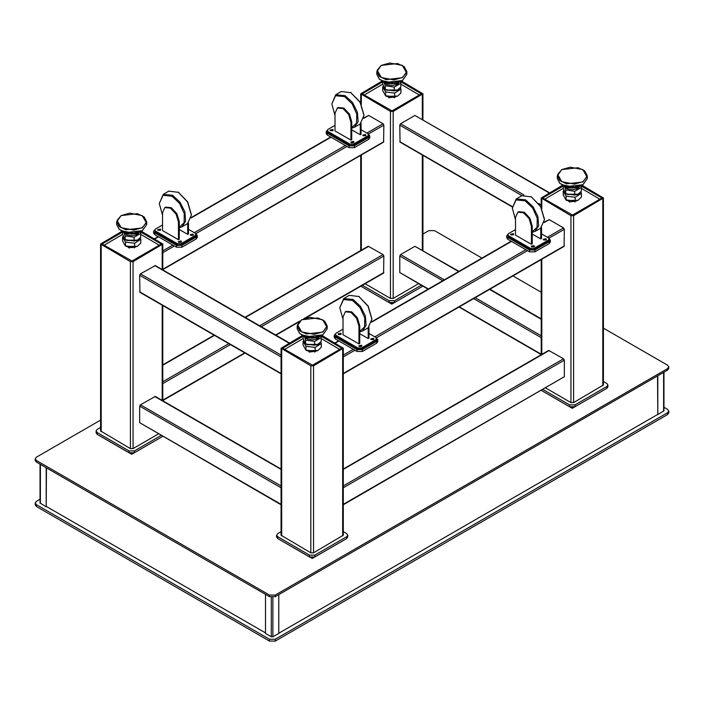 <?xml version="1.0" encoding="UTF-8"?>
<svg xmlns="http://www.w3.org/2000/svg" width="704" height="704" viewBox="0 0 704 704"><rect width="100%" height="100%" fill="white"/><g stroke="black" fill="none" stroke-linecap="round" stroke-linejoin="round"><path stroke-width="1.06" d="M135.467 247.122L128.779 247.834L127.926 247.122M140.694 234.335L159.262 245.256M104.13 245.256L122.698 234.335M315.955 351.331L309.267 352.044L308.414 351.322M321.191 338.545L339.759 349.457M284.618 349.457L303.186 338.545M395.586 96.95L388.898 97.662L388.045 96.941M400.814 84.163L419.382 95.075M364.241 95.075L382.809 84.163M576.074 201.15L569.386 201.863L568.533 201.15M581.302 188.364L599.87 199.276M544.738 199.276L563.306 188.364M281.116 373.868L139.894 292.336L139.656 275.264L140.457 273.891L155.355 265.558L289.423 342.962M512.345 207.011L400.013 142.155L399.775 125.092L400.576 123.71L414.902 115.438L549.542 192.79M363.774 117.911L368.72 115.438L383.055 123.71L383.847 125.092L383.618 142.155L162.774 269.658M544.262 222.121L549.208 219.639L563.543 227.92L564.344 229.293L564.106 246.365L343.262 373.868M327.422 130.09L326.216 131.683L327.316 133.214L349.078 145.781L354.385 145.781L368.72 137.5L369.82 135.969L368.614 134.376M326.216 131.683L326.216 133.522L327.316 135.054L349.078 147.62L354.385 147.62L368.72 139.339L369.82 137.808L369.82 135.969M507.91 234.291L506.704 235.884L507.804 237.415L529.566 249.982L534.882 249.982L549.208 241.71L550.308 240.178L549.102 238.586M506.704 235.884L506.704 237.723L507.804 239.254L529.566 251.821L534.882 251.821L549.208 243.549L550.308 242.018L550.308 240.178M154.898 229.698L153.692 231.29L154.792 232.822L176.554 245.388L181.861 245.388L196.196 237.107L197.296 235.576L196.09 233.983M153.692 231.29L153.692 233.13L154.792 234.661L176.554 247.227L181.861 247.227L196.196 238.946L197.296 237.415L197.296 235.576M335.386 333.898L334.18 335.491L335.28 337.022L357.042 349.589L362.349 349.589L376.684 341.317L377.784 339.786L376.578 338.193M334.18 335.491L334.18 337.33L335.28 338.862L357.042 351.428L362.349 351.428L376.684 343.156L377.784 341.625L377.784 339.786M319.88 336.415L317.231 337.946L307.146 337.946L304.489 336.415L312.189 338.254L320.452 336.054M303.917 336.054L307.146 337.946M319.933 336.38L316.527 339.117L312.47 339.9L307.428 339.117L305.105 337.779L304.418 336.371M317.847 344.379L306.566 344.406M304.269 336.186L305.598 340.12L314.6 341.475L321.191 337.603L321.191 341.422L317.891 344.353L314.6 345.25L305.756 343.957L303.186 338.659L303.186 335.755M321.191 337.603L320.716 335.949M305.105 337.779L304.462 336.398M318.833 337.779L316.527 339.117M312.47 339.9L307.428 339.117M314.6 341.475L314.6 345.25M305.598 343.86L305.598 340.12M320.241 342.452L317.31 344.846L306.891 344.573M317.865 350.495L306.891 350.706L305.765 350.055M321.306 343.508L321.306 347.283L317.909 350.469L315.093 351.27L305.967 350.161L303.063 345.057L303.063 341.238L305.967 346.315L315.093 347.45L321.306 343.508L320.751 341.915M303.706 340.454L303.063 341.238M319.484 343.438L317.31 344.846M305.967 346.315L305.967 350.161M315.093 347.45L315.093 351.27M139.392 232.206L136.743 233.737L126.65 233.737L124.001 232.206L131.701 234.045L139.964 231.854M123.429 231.854L124.617 233.578L123.93 232.162M139.445 232.179L136.039 234.907L131.982 235.699L126.931 234.916L124.617 233.578M137.359 240.178L126.078 240.205M123.842 232.118L125.11 235.91L134.112 237.266L140.694 233.394L140.694 237.213L137.403 240.152L134.112 241.041L125.11 239.659L122.698 234.45L122.698 231.554M140.694 233.394L140.228 231.748M138.345 233.578L136.039 234.907M131.982 235.699L126.931 234.916M134.112 237.266L134.112 241.041M125.11 239.659L125.11 235.91M139.753 238.251L136.822 240.636L126.403 240.372M137.377 246.294L126.403 246.506L125.268 245.846L122.575 240.847L122.575 237.028L125.479 242.106L134.596 243.25L140.818 239.307L140.263 237.706M140.818 239.307L140.818 243.082L137.421 246.268L134.596 247.069L125.25 245.837M123.218 236.254L122.575 237.028M138.996 239.237L136.822 240.636M125.479 242.106L125.479 245.951M134.596 243.25L134.596 247.069M579.999 186.234L577.35 187.766L567.257 187.766L564.608 186.234L572.299 188.074L580.571 185.882M564.036 185.882L567.257 187.766M580.043 186.208L576.646 188.936L572.59 189.719L567.538 188.945L565.224 187.607L564.538 186.19M577.958 194.207L566.685 194.234M564.379 186.006L565.717 189.939L574.719 191.294L581.302 187.422L581.302 191.242L578.002 194.181L574.719 195.07L565.875 193.776L563.306 188.478L563.306 185.583M581.302 187.422L580.835 185.777M565.224 187.607L564.582 186.217M578.952 187.607L576.646 188.936M572.59 189.719L567.538 188.945M574.719 191.294L574.719 195.07M565.717 193.688L565.717 189.939M580.36 192.28L577.421 194.665L567.002 194.401M577.984 200.323L567.002 200.526L565.875 199.874M581.425 193.336L581.425 197.102L578.028 200.297L575.203 201.098L565.858 199.866L563.182 194.876L563.182 191.057L566.086 196.134L575.203 197.27L581.425 193.336L580.87 191.734M563.825 190.282L563.182 191.057M579.603 193.266L577.421 194.665M566.086 196.134L566.086 199.98M575.203 197.27L575.203 201.098M399.511 82.034L396.854 83.565L386.769 83.565L384.12 82.034L391.811 83.873L400.083 81.673M383.548 81.673L386.769 83.565M399.555 81.998L396.158 84.735L392.102 85.518L387.05 84.735L384.736 83.398L384.05 81.99M397.47 89.998L386.197 90.024M383.891 81.805L385.22 85.738L394.222 87.094L400.814 83.222L400.814 87.041L397.514 89.971L394.222 90.869L385.387 89.575L382.809 84.278L382.809 81.374M400.814 83.222L400.347 81.567M384.736 83.398L384.094 82.016M398.464 83.398L396.158 84.735M392.102 85.518L387.05 84.735M394.222 87.094L394.222 90.869M385.22 89.478L385.22 85.738M399.872 88.07L396.933 90.464L386.514 90.191M397.496 96.114L386.514 96.325L385.387 95.674M400.937 89.126L400.937 92.902L397.54 96.087L394.715 96.888L385.598 95.779L382.694 90.675L382.694 86.856L385.598 91.934L394.715 93.069L400.937 89.126L400.382 87.534M383.337 86.073L382.694 86.856M399.115 89.056L396.933 90.464M385.598 91.934L385.598 95.779M394.715 93.069L394.715 96.888M281.116 504.733L139.656 422.69L139.656 406.138L140.457 404.756L155.355 396.431L281.116 469.04M422.805 286.185L394.469 302.544L389.162 302.544L360.826 286.185L391.811 304.084L422.805 286.185M394.469 302.544L394.469 300.705L421.212 285.27M362.419 285.27L389.162 300.705L389.162 302.544M394.469 300.705L389.162 300.705M280.333 540.074L312.189 558.466L344.036 540.074M312.189 557.568L312.189 558.466M603.381 381.48L606.804 383.46L607.904 384.991L607.904 386.83L606.804 388.362L574.957 406.754L569.65 406.754L541.314 390.394L572.299 408.285L604.155 389.893M574.957 406.754L574.957 404.914L606.804 386.522L606.804 388.362M607.904 384.991L606.804 386.522M542.907 389.47L569.65 404.914L569.65 406.754M574.957 404.914L569.65 404.914M572.299 407.387L572.299 408.285M305.404 318.182L383.618 273.029L383.847 255.966L383.055 254.584L368.157 246.25L245.036 317.337M99.845 435.864L131.701 454.256L162.686 436.366L134.35 452.725L129.043 452.725L97.196 434.333L96.096 432.802L96.096 430.962L97.196 429.431L100.619 427.451M134.35 452.725L134.35 450.886L161.093 435.442M97.196 434.333L97.196 432.494L96.096 430.962M97.196 432.494L129.043 450.886L129.043 452.725M134.35 450.886L129.043 450.886M100.619 420.094L36.406 457.169L35.2 458.858L36.406 460.539L269.456 595.082L275.29 595.082L667.594 368.597L668.8 366.907L667.594 365.226L603.381 328.152M541.226 292.266L512.908 275.915M481.994 258.069L434.544 230.674L428.71 230.674L422.884 234.036M269.456 595.082L269.456 596.622L36.406 462.07L36.406 460.539M35.2 458.858L35.2 460.39L36.406 462.07M667.594 368.597L667.594 370.128L668.8 368.438L668.8 366.907M667.594 370.128L275.29 596.622L275.29 595.082M269.456 596.622L275.29 596.622M428.05 289.212L399.775 272.51L399.775 255.966L400.576 254.584L414.902 246.303L458.964 271.366M343.262 504.733L564.344 376.719L564.344 360.166L563.543 358.785L548.645 350.46L343.262 469.04M343.262 531.652L346.694 533.632L347.794 535.172L347.794 537.011L346.694 538.542L314.838 556.926L309.531 556.926L277.684 538.542L276.584 537.011L276.584 535.172L277.684 533.632L281.116 531.652M314.838 556.926L314.838 555.086L346.694 536.703L346.694 538.542M347.794 535.172L346.694 536.703M277.684 538.542L277.684 536.703L276.584 535.172M277.684 536.703L309.531 555.086L309.531 556.926M314.838 555.086L309.531 555.086M131.701 453.358L131.701 454.256M391.811 303.186L391.811 304.084M562.593 185.249L541.226 198.035L570.979 215.653L573.628 215.653L603.381 198.035L582.014 185.249M545.556 387.939L570.979 402.618L573.628 402.618L603.381 384.991L603.381 198.035M580.844 185.803L601.876 198.035L572.572 215.046L542.731 198.035L563.306 186.067M382.105 81.048L360.738 93.826L390.482 111.452L393.14 111.452L422.884 93.826L401.526 81.048M365.068 283.738L390.482 298.408L393.14 298.408L418.554 283.738M400.356 81.602L421.388 93.826L392.075 110.836L362.243 93.826L382.809 81.866M302.474 335.43L281.116 348.207L310.86 365.834L313.518 365.834L343.262 348.207L321.895 335.43M281.116 348.207L281.116 535.172L310.86 552.79L313.518 552.79L343.262 535.172L343.262 348.207M320.725 335.984L341.757 348.207L312.453 365.218L282.612 348.207L303.186 336.248M121.986 231.22L100.619 244.006L130.372 261.633L133.021 261.633L162.774 244.006L141.407 231.22M100.619 244.006L100.619 430.962L130.372 448.589L133.021 448.589L158.444 433.91M140.237 231.774L161.269 244.006L131.965 261.017L102.124 244.006L122.698 232.038M40.058 499.198L36.406 501.301L35.2 502.99L36.406 504.671L269.456 639.223L275.29 639.223L667.594 412.729L668.8 411.039L667.594 409.358L663.942 407.246M269.456 639.223L269.456 641.062L36.406 506.51L36.406 504.671M35.2 502.99L35.2 504.83L36.406 506.51M667.594 412.729L667.594 414.568L668.8 412.878L668.8 411.039M667.594 414.568L275.29 641.062L275.29 639.223M269.456 641.062L275.29 641.062M46.499 467.896L46.226 506.818L40.058 502.99L40.058 464.182M46.226 467.746L46.226 506.818M278.74 594.625L278.74 633.398L272.906 636.768L271.313 636.768L265.47 633.398L265.47 594.317M657.501 375.954L657.774 414.568L657.774 375.795M663.942 372.231L663.942 410.74L657.774 414.568M278.74 633.248L657.633 414.489M46.499 506.51L265.47 632.94M532.242 231.81L537.099 227.322L537.249 218.214L532.638 208.05L525.07 200.798L516.067 199.91L512.336 208.155L515.522 219.727M512.336 208.155L516.217 198.95L525.606 199.883L532.981 206.721L537.865 216.418L538.622 225.711L534.987 231.458L532.242 232.311M534.987 231.458L540.558 228.246L544.447 219.648L540.558 206.571L531.177 196.662L540.716 206.483L544.447 219.34M531.705 196.97L521.796 195.73L516.217 198.95M517.854 212.194L518.646 211.737L524.278 212.291L529.91 218.24L532.242 226.09L532.242 243.866L531.441 244.323L531.441 226.547L529.109 218.698L523.477 212.758L517.854 212.194L515.522 217.351L515.522 235.127L531.441 244.323M541.526 227.55L541.526 238.498L540.734 238.955L540.734 228.14M532.242 234.054L540.734 238.955M534.019 245.582L531.291 246.233L531.758 246.884L534.486 246.233L534.019 245.582M534.081 246.84L531.696 246.84M513.313 233.622L510.585 234.274L511.06 234.925L513.779 234.274L513.313 233.622M513.374 234.89L510.99 234.89M545.961 238.682L543.233 239.334L543.699 239.985L546.427 239.334L545.961 238.682M546.022 239.95L543.638 239.95M515.522 229.592L508.605 233.587L507.83 234.661L508.605 236.958L530.367 249.524L534.081 249.524L548.416 241.252L549.182 240.178L548.416 237.873L541.526 233.904M507.83 234.661L508.605 235.734L530.367 248.301L534.081 248.301L548.416 240.02L549.182 238.946M359.709 331.417L364.566 326.929L364.725 317.821L360.114 307.657L352.546 300.406L343.534 299.517L339.803 307.762L342.989 319.334M339.803 307.762L343.693 298.558L353.074 299.49L360.448 306.328L365.341 316.026L366.098 325.318L362.463 331.065L359.709 331.918M362.463 331.065L368.034 327.853L371.923 319.255L368.034 306.178L358.653 296.27L368.192 306.09L371.923 318.947M359.181 296.578L349.263 295.337L343.693 298.558M345.321 311.802L346.122 311.344L351.754 311.898L357.377 317.847L359.709 325.697L359.709 343.473L358.917 343.93L358.917 326.154L356.585 318.305L350.953 312.365L345.321 311.802L342.989 316.958L342.989 334.734L358.917 343.93M369.002 327.158L369.002 338.105L368.21 338.562L368.21 327.747M359.709 333.661L368.21 338.562M361.486 345.189L358.767 345.84L359.234 346.491L361.953 345.84L361.486 345.189M361.548 346.447L359.172 346.447M340.789 333.23L338.061 333.881L338.527 334.532L341.255 333.881L340.789 333.23M340.85 334.497L338.466 334.497M373.437 338.29L370.709 338.941L371.175 339.592L373.903 338.941L373.437 338.29M373.498 339.557L371.114 339.557M342.989 329.199L336.072 333.194L335.306 334.268L336.072 336.565L357.843 349.131L361.557 349.131L375.892 340.859L376.658 339.786L375.892 337.48L369.002 333.511M335.306 334.268L336.072 335.342L357.843 347.908L361.557 347.908L375.892 339.627L376.658 338.554M179.221 227.216L184.078 222.728L184.237 213.62L179.626 203.447L172.058 196.205L163.046 195.307L159.315 203.562L162.501 215.125M159.315 203.562L163.205 194.357L172.586 195.281L179.96 202.127L184.853 211.825L185.601 221.109L181.975 226.864L179.221 227.709M181.975 226.864L187.546 223.643L191.435 215.054L187.546 201.969L178.165 192.069L187.704 201.881L191.426 214.738M178.693 192.377L168.775 191.136L163.205 194.357M164.833 207.601L165.634 207.143L171.257 207.698L176.889 213.638L179.221 221.487L179.221 239.263L178.429 239.721L178.429 221.945L176.097 214.104L170.465 208.155L164.833 207.601L162.501 212.758L162.501 230.534L178.429 239.721M188.514 222.957L188.514 233.904L187.722 234.362L187.722 223.538M179.221 229.46L187.722 234.362M180.998 240.979L178.279 241.63L178.746 242.282L181.465 241.63L180.998 240.979M181.06 242.246L178.684 242.246M160.301 229.029L157.573 229.68L158.039 230.331L160.767 229.68L160.301 229.029M160.362 230.287L157.978 230.287M192.94 234.08L190.221 234.731L190.687 235.391L193.415 234.731L192.94 234.08M193.01 235.347L190.626 235.347M162.501 224.998L155.584 228.985L154.818 230.058L155.584 232.364L177.346 244.93L181.069 244.93L195.395 236.65L196.17 235.576L195.395 233.279L188.514 229.302M154.818 230.058L155.584 231.132L177.346 243.698L181.069 243.698L195.395 235.426L196.17 234.353M351.754 127.609L356.602 123.121L356.761 114.004L352.15 103.84L344.582 96.598L335.57 95.7L331.839 103.954L335.025 115.518M331.839 103.954L335.729 94.75L345.118 95.674L352.484 102.52L357.377 112.218L358.134 121.502L354.499 127.257L351.754 128.102M354.499 127.257L360.07 124.036L363.959 115.447L360.07 102.362L350.689 92.462L360.228 102.274L363.959 115.13M351.217 92.77L341.308 91.529L335.729 94.75M337.357 107.994L338.158 107.536L343.79 108.09L349.422 114.03L351.754 121.88L351.754 139.656L350.953 140.114L350.953 122.338L348.621 114.497L342.989 108.548L337.357 107.994L335.025 113.15L335.025 130.926L350.953 140.114M361.038 123.35L361.038 134.297L360.246 134.754L360.246 123.93M351.754 129.853L360.246 134.754M353.522 141.372L350.803 142.023L351.27 142.674L353.998 142.023L353.522 141.372M353.593 142.639L351.208 142.639M332.825 129.422L330.097 130.073L330.563 130.724L333.291 130.073L332.825 129.422M332.886 130.68L330.502 130.68M365.473 134.473L362.745 135.124L363.211 135.775L365.939 135.124L365.473 134.473M365.534 135.74L363.15 135.74M335.025 125.391L328.108 129.378L327.342 130.451L328.108 132.757L349.879 145.323L353.593 145.323L367.928 137.042L368.694 135.969L367.928 133.672L361.038 129.694M327.342 130.451L328.108 131.525L349.879 144.091L353.593 144.091L367.928 135.819L368.694 134.746M139.656 275.264L281.116 356.937M281.116 373.49L139.656 291.817M154.792 265.61L289.098 343.156M281.116 355.098L140.457 273.891M399.775 125.092L521.963 195.633M540.698 206.457L541.226 206.756M512.354 206.642L399.775 141.645M414.902 115.438L549.208 192.975M541.226 204.917L538.754 203.491M523.978 194.955L400.576 123.71M383.847 141.645L162.774 269.28M162.774 252.727L174.434 245.995M195.853 233.631L346.958 146.388M368.377 134.024L383.847 125.092M383.055 123.71L366.863 133.056M345.365 145.473L194.339 232.663M172.841 245.08L162.774 250.888M154.792 238.946L158.506 236.808M191.171 217.95L331.03 137.201M363.695 118.342L368.72 115.438M564.344 245.846L343.262 373.49M343.262 356.937L354.922 350.205M376.341 337.832L527.446 250.598M548.865 238.225L564.344 229.293M563.543 227.92L547.351 237.266M525.853 249.674L374.827 336.873M353.329 349.281L343.262 355.098M335.28 343.156L338.994 341.009M371.659 322.15L511.518 241.402M544.183 222.543L549.208 219.639M368.72 137.5L368.72 139.339M354.385 145.781L354.385 147.62M349.078 145.781L349.078 147.62M327.316 133.214L327.316 135.054M549.208 241.71L549.208 243.549M534.882 249.982L534.882 251.821M529.566 249.982L529.566 251.821M507.804 237.415L507.804 239.254M196.196 237.107L196.196 238.946M181.861 245.388L181.861 247.227M176.554 245.388L176.554 247.227M154.792 232.822L154.792 234.661M376.684 341.317L376.684 343.156M362.349 349.589L362.349 351.428M357.042 349.589L357.042 351.428M335.28 337.022L335.28 338.862M301.567 319.862L297.167 325.987L299.702 330.81L306.442 333.995L322.802 332.121L327.202 325.987L322.74 319.818M301.699 319.783L310.086 317.363L322.67 319.783L326.867 327.052L322.67 331.892L314.283 334.312L301.699 331.892L297.51 324.623L301.699 319.783M322.802 334.875L327.202 328.75L322.766 334.963L306.451 336.838L299.719 333.634L297.167 328.75L299.702 333.564L306.442 336.758L322.802 334.875M301.638 334.919L314.248 337.383L322.67 334.954M121.079 215.653L116.679 221.786L119.214 226.6L125.954 229.794L142.314 227.92L146.714 221.786L142.243 215.618M121.211 215.582L129.598 213.162L142.182 215.582L146.379 222.842L142.182 227.682L133.795 230.111L121.211 227.682L117.022 220.422L121.211 215.582M142.314 230.674L146.714 224.541L142.278 230.762L125.954 232.628L119.231 229.434L116.679 224.541L119.214 229.363L125.954 232.558L142.314 230.674M121.15 230.71L133.76 233.174L142.182 230.754M561.686 169.682L557.286 175.815L559.821 180.629L566.553 183.823L582.921 181.94L587.321 175.815L582.85 169.646M561.818 169.611L570.205 167.182L582.789 169.611L586.978 176.871L582.789 181.711L574.402 184.131L561.818 181.711L557.621 174.451L561.818 169.611M582.921 184.703L587.321 178.57L582.877 184.791L566.562 186.657L559.838 183.454L557.286 178.57L559.821 183.392L566.553 186.578L582.921 184.703M561.757 184.738L574.358 187.202L582.789 184.782M381.198 65.481L376.798 71.606L379.333 76.428L386.065 79.614L402.433 77.739L406.833 71.606L402.362 65.437M381.33 65.402L389.717 62.982L402.301 65.402L406.49 72.67L402.301 77.51L393.914 79.93L381.33 77.51L377.133 70.242L381.33 65.402M402.433 80.494L406.833 74.369L402.389 80.582L386.074 82.456L379.35 79.253L376.798 74.369L379.333 79.182L386.065 82.377L402.433 80.494M381.26 80.538L393.87 83.002L402.301 80.573M154.792 396.484L281.116 469.418M281.116 485.962L140.457 404.756M139.656 406.138L281.116 487.802M281.116 504.354L139.656 422.69M162.774 365.209L214.447 335.377M245.362 317.53L368.72 246.303M383.055 254.584L259.697 325.802M228.782 343.649L162.774 381.762M162.774 383.601L230.375 344.573M261.29 326.718L383.847 255.966M383.847 272.51L303.794 318.727M299.798 321.042L275.625 334.998M244.702 352.845L162.774 400.154M414.902 246.303L458.638 271.55M489.553 289.406L541.226 319.238M541.226 335.79L475.218 297.678M444.303 279.831L400.576 254.584M399.775 255.966L442.71 280.746M473.625 298.602L541.226 337.63M541.226 354.182L459.298 306.874M428.375 289.027L399.775 272.51M343.262 469.418L549.208 350.513M563.543 358.785L343.262 485.962M343.262 487.802L564.344 360.166M564.344 376.719L343.262 504.354M541.781 354.42L541.781 259.248M541.781 208.481L541.781 198.801M570.979 215.653L570.979 402.618M573.628 402.618L573.628 215.653M602.826 198.801L602.826 385.757M361.293 250.219L361.293 155.047M361.293 104.28L361.293 94.6M390.482 111.452L390.482 298.408M393.14 298.408L393.14 111.452M422.338 94.6L422.338 119.346M422.338 155.047L422.338 250.219M281.662 535.938L281.662 348.973M310.86 365.834L310.86 552.79M313.518 552.79L313.518 365.834M342.707 348.973L342.707 535.938M101.174 431.728L101.174 244.772M130.372 261.633L130.372 448.589M133.021 448.589L133.021 261.633M162.219 244.772L162.219 269.526M162.219 305.228L162.219 400.391M40.392 503.448L40.392 464.367M272.906 597.3L272.906 636.768M271.313 597.238L271.313 636.768M663.608 411.198L663.608 372.425M532.242 226.09L531.441 226.547M508.605 236.958L508.605 235.734M530.367 249.524L530.367 248.301M534.081 249.524L534.081 248.301M548.416 241.252L548.416 240.02M359.709 325.697L358.917 326.154M336.072 336.565L336.072 335.342M357.843 349.131L357.843 347.908M361.557 349.131L361.557 347.908M375.892 340.859L375.892 339.627M179.221 221.487L178.429 221.945M155.584 232.364L155.584 231.132M177.346 244.93L177.346 243.698M181.069 244.93L181.069 243.698M195.395 236.65L195.395 235.426M351.754 121.88L350.953 122.338M328.108 132.757L328.108 131.525M349.879 145.323L349.879 144.091M353.593 145.323L353.593 144.091M367.928 137.042L367.928 135.819M330.704 137.007L191.242 217.518M158.171 236.614L154.458 238.762M511.192 241.208L371.73 321.728M338.668 340.815L334.946 342.962M327.202 328.75L327.202 325.987L324.65 321.103L317.926 317.909L301.611 319.774L297.167 325.987L297.167 328.75M314.811 351.622L314.811 352.194M309.558 351.622L309.558 352.194M306.654 344.458L305.756 343.957M146.714 224.541L146.714 221.786L144.162 216.902L137.438 213.699L121.123 215.574L116.679 221.786L116.679 224.541M134.323 247.412L134.323 247.993M126.65 233.737L124.001 232.206M129.07 247.412L129.07 247.993M126.166 240.249L125.268 239.747M587.321 178.57L587.321 175.815L584.769 170.931L578.046 167.728L561.722 169.594L557.286 175.815L557.286 178.57M574.93 201.441L574.93 202.022M569.677 201.441L569.677 202.022M566.773 194.278L565.875 193.776M406.833 74.369L406.833 71.606L404.281 66.722L397.558 63.527L381.234 65.393L376.798 71.606L376.798 74.369M394.442 97.24L394.442 97.812M389.189 97.24L389.189 97.812M386.285 90.077L385.387 89.575M162.774 400.532L245.036 353.038M275.95 335.183L298.839 321.974M162.774 364.83L214.113 335.183M489.887 289.212L541.226 318.859M458.964 307.067L541.226 354.561M541.226 198.035L541.226 207.398M541.226 259.574L541.226 354.737M360.738 93.826L360.738 103.198M360.738 155.364L360.738 250.536M422.884 93.826L422.884 119.662M422.884 155.364L422.884 250.536M162.774 244.006L162.774 269.843M162.774 305.545L162.774 400.708M544.447 219.041L544.447 219.648M371.923 318.648L371.923 319.255M191.435 214.438L191.435 215.054M363.959 114.831L363.959 115.447"/></g></svg>

